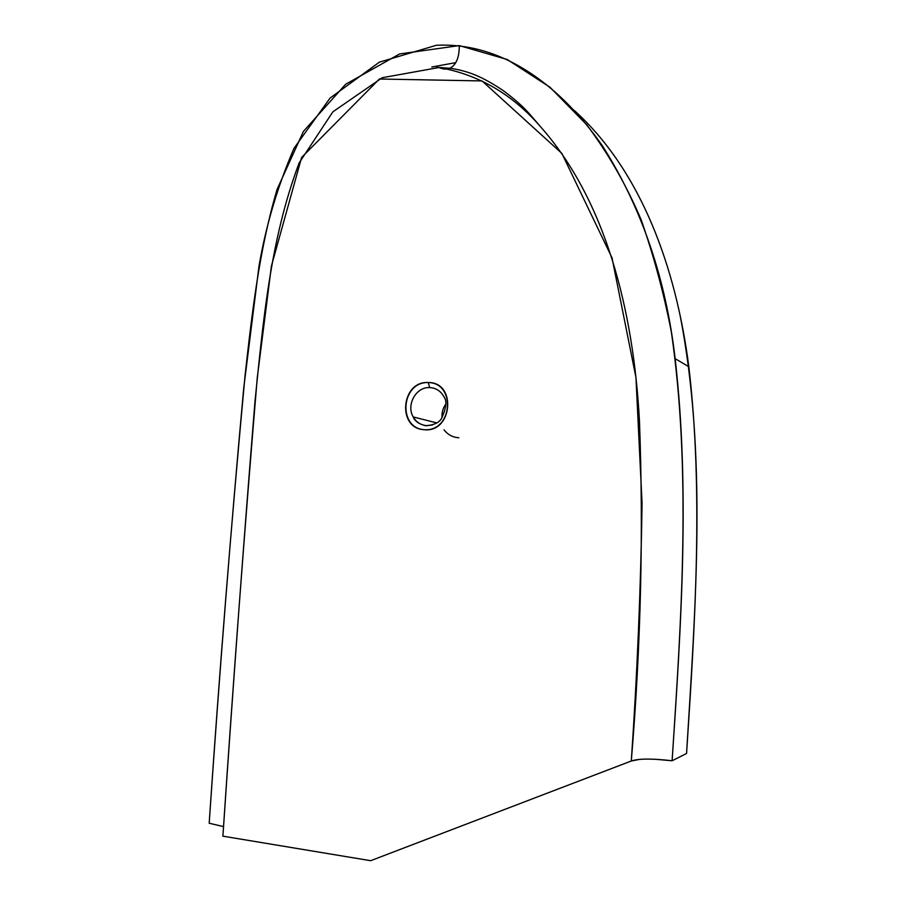 <?xml version="1.0" encoding="UTF-8"?>
<svg xmlns="http://www.w3.org/2000/svg" width="906" height="906" viewBox="0 0 906 906"><rect width="100%" height="100%" fill="white"/><g stroke="black" fill="none" stroke-linecap="round" stroke-linejoin="round"><path stroke-width="1.36" d="M574.404 110.566C641.063 170.86 676.035 267.327 688.832 366.749C703.464 491.924 695.151 622.501 686.567 753.486L672.105 760.768C681.244 624.336 690.055 488.515 675.14 358.617C665.876 278.72 641.754 207.95 602.739 146.308C562.535 88.46 504.449 41.835 436.284 45.3L379.388 62.163L330.067 98.075L294.031 148.256C277.598 186.33 265.934 225.605 259.003 266.092L243.759 387.757C230.77 530.452 219.252 675.616 209.184 823.226L223.556 826.623L209.184 823.226C219.433 671.391 231.381 522.218 245.039 375.718C252.038 313.023 259.093 250.362 277.089 189.377L303.408 131.438L345.65 84.247L399.625 53.941L459.285 45.594C459.297 57.633 456.114 65.187 449.738 68.256C446.443 69.569 442.875 69.32 439.025 67.508L382.207 77.723L332.83 111.857L299.139 162.944C270.203 239.818 263.204 321.03 254.948 401.845C243.533 543.747 232.842 688.526 222.899 836.17L370.656 860.7L222.899 836.17C233.272 680.236 244.733 527.405 257.27 377.666L271.415 266.036L301.619 157.451L379.399 79.015L482.049 80.928L561.856 153.386L611.992 257.734L635.955 377.485L642.071 503.328C640.791 588.504 637.201 674.392 631.301 761.006C640.893 645.706 643.6 532.252 639.443 420.667C633.407 310.305 605.865 200.464 540.395 126.568C512.456 94.315 478.674 74.632 439.025 67.508C442.909 69.332 446.522 69.569 449.84 68.21C456.148 65.096 459.297 57.565 459.285 45.594L507.258 59.513L549.999 87.248L586.692 124.711C608.266 153.476 626.431 185.198 641.188 219.864C653.781 255.888 663.838 293.238 671.346 331.902C691.301 469.523 681.708 614.902 672.105 760.768C652.139 758.447 638.537 758.526 631.301 761.006L370.656 860.7L631.301 761.006L639.896 759.33M431.8 67.021L455.786 62.627M679.953 314.609C707.292 454.416 695.649 604.121 686.567 753.486L672.105 760.768L655.015 759.251M444.008 429.806C447.813 434.733 452.762 437.383 458.855 437.757M428.244 382.536C455.99 382.898 452.728 431.041 424.959 429.738C397.474 428.855 400.814 381.653 428.244 382.536C457.043 382.06 452.456 433.317 423.963 429.671C396.794 428.368 401.165 380.747 428.244 382.536L429.704 387.575C436.148 387.961 440.962 391.154 444.144 397.134M426.25 425.616L432.377 424.982L427.066 425.661M426.035 425.594C420.452 424.88 416.194 422.003 413.238 416.953C405.945 404.948 416.16 386.647 429.704 387.575C416.16 386.647 405.945 404.937 413.238 416.941C416.182 421.992 420.452 424.88 426.035 425.594M445.786 404.121C442.921 408.13 441.675 412.592 442.049 417.507M436.669 422.875L413.238 416.953C414.631 421.041 418.753 423.974 425.594 425.752C434.212 425.095 439.614 422.468 441.788 417.881C446.284 407.915 447.077 400.996 444.144 397.145C440.973 391.154 436.16 387.961 429.704 387.575M449.738 68.256L436.579 67.282M540.395 126.568C530.112 114.847 524.948 106.772 503.079 90.498C481.562 76.104 467.79 70.917 449.84 68.21M688.832 366.749L675.14 358.617"/></g></svg>
